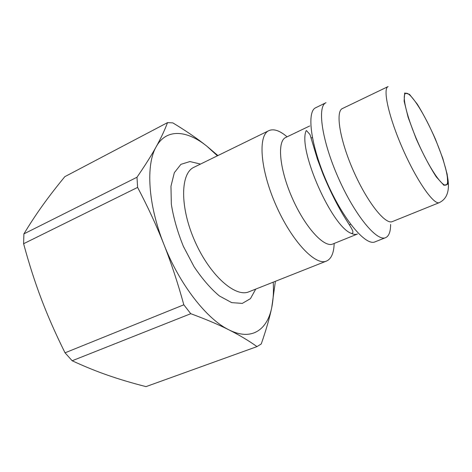 <?xml version="1.0" encoding="UTF-8"?>
<svg xmlns="http://www.w3.org/2000/svg" width="472" height="472" viewBox="0 0 472 472"><rect width="100%" height="100%" fill="white"/><g stroke="black" fill="none" stroke-linecap="round" stroke-linejoin="round"><path stroke-width="0.71" d="M439.385 202.606L392.379 221.58C385.435 225.008 367.275 202.329 353.563 171.171C339.763 140.048 335.232 111.351 342.442 108.53L388.12 86.559C382.444 88.612 388.769 117.327 402.952 149.353C417.077 181.407 434.045 205.42 439.385 202.606C452.17 196.263 448.671 179.502 445.173 166.763M435.296 139.187C445.031 161.819 450.447 183.519 446.123 185.024C442.217 187.095 429.137 167.831 418.056 142.68C406.923 117.552 401.495 94.913 405.66 93.421C410.103 90.937 424.723 114.094 435.296 139.187M334.17 243.452C333.881 253.01 331.326 258.88 326.506 261.063C315.603 266.149 291.885 241.416 276.055 205.408C260.101 169.46 257.789 135.269 268.892 130.632C273.748 128.537 279.808 130.602 287.076 136.827M273.223 282.167C273.789 291.513 273.3 299.95 271.754 307.478C267.229 330.111 251.428 341.191 229.02 329.893C206.889 319.32 179.46 284.463 163.861 244.284C147.854 204.164 145.748 164.498 156.232 146.674C166.451 128.166 186.953 130.148 206.83 146.172L217.409 155.807M217.911 155.565L206.83 146.172C197.626 138.803 186.292 131.039 172.823 122.873L167.525 122.626C164.704 130.136 160.94 138.154 156.232 146.674C151.589 155.117 145.175 165.306 136.992 177.242L23.907 233.882C30.184 223.492 36.539 213.851 42.958 204.954C49.395 195.998 56.687 186.57 64.823 176.67L167.525 122.626M137.606 187.408C147.848 206.866 156.598 225.828 163.861 244.284C171.141 262.715 177.797 282.887 183.826 304.8L65.042 352.814C55.737 334.123 47.861 316.258 41.418 299.218C34.934 282.179 28.998 263.677 23.606 243.717L137.606 187.408L136.992 177.242M190.765 313.703C206.063 319.332 218.813 324.73 229.02 329.893C239.333 335.085 248.655 340.654 256.992 346.607L146.007 386.621C132.455 383.175 119.888 379.447 108.306 375.429C96.778 371.458 84.73 366.567 72.157 360.761L190.765 313.703L183.826 304.8M256.992 346.607L261.252 343.964C266.108 330.034 269.612 317.874 271.754 307.478L275.388 281.306M72.157 360.761L65.042 352.814M23.606 243.717L23.907 233.882M390.627 224.448C390.586 231.77 388.916 236.177 385.612 237.658C376.916 241.918 354.791 215.267 338.341 177.897C321.792 140.567 316.989 106.265 325.999 102.701L315.762 107.71C306.363 111.469 310.706 145.76 327.149 182.841C343.486 219.97 365.912 246.266 375.016 241.853L385.612 237.658M309.721 125.959L285.761 137.458C276.964 141.093 279.347 169 292.321 198.222C305.183 227.492 324.211 248.048 332.825 243.994L357.457 234.029C355.835 234.684 353.864 234.49 351.54 233.451C332.117 227.386 297.567 149.164 306.163 130.72L306.464 130.573L310.004 134.555L317.426 159.176L323.019 174.05C327.733 185.502 332.801 196.222 338.223 206.205C347.351 223.462 356.041 232.489 351.852 233.333L351.54 233.451M435.455 139.193L442.819 158.445L447.22 174.469L447.721 184.21L443.945 185.348L436.352 176.97C429.721 166.752 422.995 154.019 416.168 138.786L408.156 117.422L404.109 101.061L404.681 93.002L409.454 94.294L417.218 104.035C423.384 114.053 429.467 125.77 435.455 139.193M326.506 261.063L248.968 291.773C235.434 297.838 209.91 275.489 194.883 241.263C179.702 207.108 180.369 173.189 193.974 167.271L268.892 130.632M200.512 164.073L189.897 161.548L180.882 164.368L174.321 172.711L170.964 186.269L171.324 204.128C173.478 217.751 177.49 231.823 183.372 246.349L194.033 266.639C202.228 278.899 210.689 288.681 219.433 295.985L231.717 302.635L242.301 303.402L250.455 298.64L255.735 289.088M312.352 137.5L311.013 138.131M350.702 224.312L349.333 224.873"/></g></svg>
